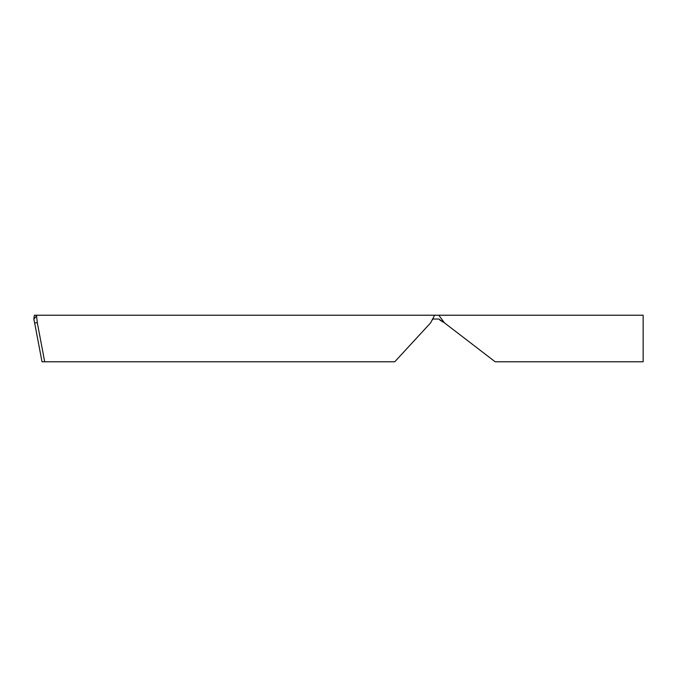 <?xml version="1.0" encoding="UTF-8"?>
<svg xmlns="http://www.w3.org/2000/svg" width="677" height="677" viewBox="0 0 677 677"><rect width="100%" height="100%" fill="white"/><g stroke="black" fill="none" stroke-linecap="round" stroke-linejoin="round"><path stroke-width="1.02" d="M33.85 319.307L36.541 315.778L37.32 322.827L34.629 322.827L33.858 319.341M438.806 319.019L433.195 319.019L438.806 319.019L444.417 322.827L438.806 315.22L434.617 315.22L430.648 322.827L394.75 361.78L42.008 361.78L34.629 322.827M433.195 318.622L432.595 319.747M444.417 322.827L495.183 361.78L643.15 361.78L643.15 315.22L438.806 315.22M33.867 319.019L34.349 315.22L36.693 315.22L36.541 315.778M434.617 315.22L36.693 315.22M34.053 320.475L33.892 319.603M442.834 321.973L442.005 321.49M440.939 320.813L439.779 319.933M37.32 322.827L44.699 361.78M34.307 317.725L34.172 318.232"/></g></svg>
